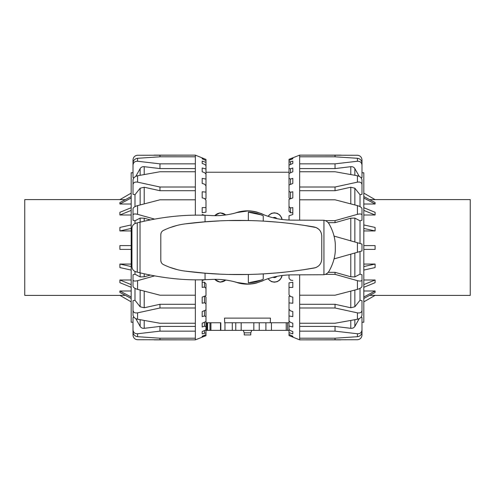 <?xml version="1.0" encoding="UTF-8"?>
<svg xmlns="http://www.w3.org/2000/svg" width="495" height="495" viewBox="0 0 495 495"><rect width="100%" height="100%" fill="white"/><g stroke="black" fill="none" stroke-linecap="round" stroke-linejoin="round"><path stroke-width="0.74" d="M225.708 280.028A7.604 7.604 0 0 1 214.861 279.341M225.986 280.071L220.102 282.187L214.589 279.347M268.111 216.321A7.604 7.604 0 0 1 281.896 219.471M267.9 216.247L271.415 213.376L274.379 212.794L277.342 213.376L279.811 214.997L281.568 217.577L282.101 219.502M275.888 276.569A2.661 2.661 0 0 1 273.97 277.008M276.878 276.365A3.193 3.193 0 0 1 272.986 277.256M273.97 217.992A2.661 2.661 0 0 1 275.888 218.431M272.986 217.744A3.193 3.193 0 0 1 276.878 218.635M261.41 213.846L261.589 213.729A36.593 36.593 0 0 1 263.965 214.824M261.496 213.642L264.336 214.966M235.756 330.363L235.756 322.765L241.17 322.765L224.693 322.765L224.532 318.124L270.468 318.124L270.307 322.765L253.83 322.765L259.244 322.765L259.244 330.363L205.988 330.363M282.101 275.498L281.568 277.423L279.811 280.003L277.342 281.624L274.379 282.206L271.415 281.624L267.9 278.753M264.336 280.034L256.62 282.992C250.538 284.538 244.462 284.538 238.38 282.992L234.506 281.76M244.233 332.826L244.233 334.929L250.767 334.929L250.767 332.826L244.233 332.826L243.237 330.363M214.589 215.653L220.102 212.813L225.986 214.929M234.506 213.24L238.38 212.008C244.462 210.462 250.538 210.462 256.62 212.008L261.632 213.698M238.151 212.306L238.324 212.077A36.593 36.593 0 0 1 256.676 212.077M225.708 214.972A7.604 7.604 0 0 0 214.861 215.659M261.589 281.271A36.593 36.593 0 0 0 263.965 280.176M238.324 282.923A36.593 36.593 0 0 0 256.676 282.923L256.676 282.818M268.111 278.679A7.604 7.604 0 0 0 281.896 275.529M220.826 330.363L220.826 322.765L210.926 322.765L210.926 330.363M210.926 322.765L207.089 322.765L207.089 330.363M224.971 322.765L224.971 330.363M241.17 330.363L241.17 322.765L253.83 322.765L253.83 330.363M289.012 330.363L259.244 330.363M270.307 322.765L289.012 322.765M361.993 165.113L361.993 162.997C361.678 160.3 360.156 158.728 357.433 158.295L357.433 161.246C360.156 161.178 361.678 162.471 361.993 165.113L361.993 177.556L360.96 177.668M361.993 184.585L361.993 180.007C361.678 177.86 360.156 176.443 357.433 175.756L357.433 182.141C360.156 181.745 361.678 182.562 361.993 184.585L361.993 194.312L360.014 194.727L360.014 206.638M361.993 214.935L361.993 208.686C361.678 207.461 360.156 206.44 357.433 205.623L357.433 214.341C360.156 213.679 361.678 213.883 361.993 214.935L361.993 220.263L360.014 220.807L360.014 243.49M340.944 155.133L299.654 155.145L357.433 155.263C360.156 155.541 361.678 157.082 361.993 159.885L361.993 172.767L363.819 172.767L363.819 322.233L361.993 322.233L361.993 335.115C361.678 337.918 360.156 339.459 357.433 339.737L299.654 339.855L340.944 339.867M299.654 155.133L289.012 159.31L292.811 157.992L292.811 158.79L289.012 160.374L289.012 162.082L292.811 161.11L292.811 163.461L289.012 165.12L289.012 168.504L290.528 168.783L292.811 168.003L292.811 171.802L289.012 173.46L289.012 178.379L290.528 179.035L292.811 178.373L292.811 183.459L289.012 185.037L289.012 191.274L290.528 192.289L292.811 191.757L292.811 197.907L289.012 199.349L289.012 206.632L290.528 207.95L292.811 207.584L292.811 214.527L289.012 215.764L289.012 220.077M299.654 220.133L299.654 199.801L335.041 199.801L357.433 205.623M357.433 182.141L335.041 187.011L299.654 187.011L299.654 199.801M299.654 187.011L299.654 171.753L335.041 171.753L357.433 175.756M357.433 161.246L335.041 163.845L299.654 163.845L299.654 171.753M299.654 163.845L299.654 156.797L335.041 156.797L357.433 158.295M299.654 155.145L299.654 156.797M290.181 198.903L289.012 197.864L289.012 191.274M292.811 214.527L292.811 212.745L290.528 212.745L289.012 211.186L289.012 206.632M292.811 282.255L292.811 287.416L289.012 287.409L289.012 282.855L292.811 282.255M289.012 287.409L289.012 294.742L290.528 296.561L292.811 297.093L292.811 303.243L289.012 302.884L289.012 296.307L290.181 296.146M357.433 319.244C360.156 318.557 361.678 317.14 361.993 314.993L361.993 310.415C361.678 312.438 360.156 313.255 357.433 312.859L357.433 319.244L335.041 323.247L299.654 323.247L299.654 307.989L335.041 307.989L357.433 312.859M357.433 289.377C360.156 288.56 361.678 287.539 361.993 286.314L361.993 280.065C361.678 281.117 360.156 281.321 357.433 280.659L357.433 289.377L335.041 295.199L299.654 295.199L299.654 274.867M325.258 274.366L335.041 274.366L357.433 280.659M357.433 252.271L361.993 250.922L361.993 244.078L357.433 242.729L357.433 252.271L334.032 258.904M334.032 236.096L357.433 242.729M357.433 336.705C360.156 336.272 361.678 334.7 361.993 332.003L361.993 329.887C361.678 332.529 360.156 333.822 357.433 333.754L357.433 336.705L335.041 338.203L299.654 338.203L299.654 331.155L335.041 331.155L357.433 333.754M357.433 214.341L335.041 220.634L325.258 220.634M335.041 156.797L335.041 155.145M359.228 176.369L354.859 168.616C353.937 167.174 352.576 166.53 350.788 166.679L335.041 168.585L335.041 163.845M335.041 168.585L299.654 168.585M360.014 194.727L354.859 188.224L350.788 187.234L335.041 190.717L335.041 187.011M335.041 190.717L299.654 190.717M360.014 220.807L354.859 218.085L350.788 218.202L335.041 222.663L335.041 220.634M335.041 222.663L328.197 222.663M292.811 337.008L289.012 335.561L289.012 334.453L292.811 336.21L292.811 337.008L292.811 336.21M292.811 333.89L289.012 332.646L289.012 329.491L290.528 330.685L292.811 331.539L292.811 333.89M292.811 326.997L289.012 326.013L289.012 320.946L290.528 322.418L292.811 323.198L292.811 326.997L292.811 323.198M292.811 316.627L289.012 315.946L289.012 309.189L290.528 310.879L292.811 311.541L292.811 316.627M292.811 168.003L292.811 171.802M292.811 157.992L292.811 158.79M290.528 207.95L290.528 212.745M290.528 192.289L290.528 198.773M290.528 179.035L290.528 184.406M289.012 185.037L289.012 178.379M290.528 168.783L290.528 172.798M289.012 173.46L289.012 168.504M290.528 161.964L290.528 164.451M289.012 165.12L289.012 162.082M290.528 158.883L290.528 159.743M289.012 160.374L289.012 159.39M289.012 274.923L289.012 278.227L290.528 280.108L292.811 280.473M289.012 335.561L299.654 339.867M289.012 302.884L289.012 309.189M289.012 315.946L289.012 320.946M289.012 326.013L289.012 329.491M289.012 332.646L289.012 334.453M299.654 338.203L299.654 339.855M299.654 323.247L299.654 331.155M299.654 295.199L299.654 307.989M360.014 251.51L360.014 274.193L354.859 276.915L350.788 276.798L335.041 272.337L335.041 274.366M328.197 272.337L335.041 272.337M360.014 288.362L360.014 300.273L354.859 306.776L350.788 307.766L335.041 304.283L335.041 307.989M299.654 304.283L335.041 304.283M359.228 318.632L354.859 326.384C353.937 327.826 352.576 328.47 350.788 328.321L335.041 326.415L335.041 331.155M299.654 326.415L335.041 326.415M335.041 338.203L335.041 339.855M360.014 274.193L361.993 274.737L361.993 280.987M361.993 274.737L361.993 280.065M360.014 300.273L361.993 300.688L361.993 310.415M360.96 317.332L361.993 317.443L361.993 329.887M133.007 329.887L133.007 332.003C133.322 334.7 134.844 336.272 137.567 336.705L137.567 333.754C134.844 333.822 133.322 332.529 133.007 329.887L133.007 317.443L134.04 317.332M133.007 310.415L133.007 314.993C133.322 317.14 134.844 318.557 137.567 319.244L137.567 312.859C134.844 313.255 133.322 312.438 133.007 310.415L133.007 300.688L134.987 300.273L134.987 288.362M133.007 280.065L133.007 286.314C133.322 287.539 134.844 288.56 137.567 289.377L137.567 280.659C134.844 281.321 133.322 281.117 133.007 280.065L133.007 274.737L134.987 274.193L134.987 271.446M154.056 339.867L195.346 339.855L137.567 339.737C134.844 339.459 133.322 337.918 133.007 335.115L133.007 322.233L131.181 322.233L131.181 172.767L133.007 172.767L133.007 159.885C133.322 157.082 134.844 155.541 137.567 155.263L195.346 155.145L154.056 155.133M195.346 339.867L205.988 335.69L202.189 337.008L202.189 336.21L205.988 334.626L205.988 332.918L202.189 333.89L202.189 331.539L205.988 329.88L205.988 326.496L204.472 326.217L202.189 326.997L202.189 323.198L205.988 321.54L205.988 316.621L204.472 315.965L202.189 316.627L202.189 311.541L205.988 309.963L205.988 303.726L204.472 302.711L202.189 303.243L202.189 297.093L205.988 295.651L205.988 288.368L204.472 287.05L202.189 287.416L202.189 280.473L204.46 279.737M195.346 279.805L195.346 295.199L159.959 295.199L137.567 289.377M137.567 312.859L159.959 307.989L195.346 307.989L195.346 295.199M195.346 307.989L195.346 323.247L159.959 323.247L137.567 319.244M137.567 333.754L159.959 331.155L195.346 331.155L195.346 323.247M195.346 331.155L195.346 338.203L159.959 338.203L137.567 336.705M195.346 339.855L195.346 338.203M204.819 296.097L205.988 297.136L205.988 303.726M202.189 280.473L202.189 282.255L204.472 282.255L205.988 283.814L205.988 288.368M202.189 212.745L202.189 207.584L205.988 207.591L205.988 212.145L202.189 212.745M205.988 207.591L205.988 200.258L204.472 198.439L202.189 197.907L202.189 191.757L205.988 192.116L205.988 198.693L204.819 198.854M137.567 175.756C134.844 176.443 133.322 177.86 133.007 180.007L133.007 184.585C133.322 182.562 134.844 181.745 137.567 182.141L137.567 175.756L159.959 171.753L195.346 171.753L195.346 187.011L159.959 187.011L137.567 182.141M137.567 205.623C134.844 206.44 133.322 207.461 133.007 208.686L133.007 214.935C133.322 213.883 134.844 213.679 137.567 214.341L137.567 205.623L159.959 199.801L195.346 199.801L195.346 215.195M154.502 219.087L137.567 214.341M137.567 158.295C134.844 158.728 133.322 160.3 133.007 162.997L133.007 165.113C133.322 162.471 134.844 161.178 137.567 161.246L137.567 158.295L159.959 156.797L195.346 156.797L195.346 163.845L159.959 163.845L137.567 161.246M137.567 280.659L154.502 275.913M159.959 338.203L159.959 339.855M135.772 318.632L140.141 326.384C141.063 327.826 142.424 328.47 144.212 328.321L159.959 326.415L159.959 331.155M159.959 326.415L195.346 326.415M134.987 300.273L140.141 306.776L144.212 307.766L159.959 304.283L159.959 307.989M159.959 304.283L195.346 304.283M134.987 274.193L140.141 276.915L144.212 276.798L150.239 275.102M202.189 157.992L205.988 159.44L205.988 160.547L202.189 158.79L202.189 157.992L202.189 158.79M202.189 161.11L205.988 162.354L205.988 165.509L204.472 164.315L202.189 163.461L202.189 161.11M202.189 168.003L205.988 168.987L205.988 174.054L204.472 172.582L202.189 171.802L202.189 168.003L202.189 171.802M202.189 178.373L205.988 179.054L205.988 185.811L204.472 184.121L202.189 183.459L202.189 178.373M202.189 326.997L202.189 323.198M202.189 337.008L202.189 336.21M204.472 287.05L204.472 282.255M204.472 302.711L204.472 296.227M204.472 315.965L204.472 310.594M205.988 309.963L205.988 316.621M204.472 326.217L204.472 322.202M205.988 321.54L205.988 326.496M204.472 333.036L204.472 330.549M205.988 329.88L205.988 332.918M204.472 336.117L204.472 335.257M205.988 334.626L205.988 335.61M204.781 215.276L202.189 214.527M205.988 159.44L195.346 155.133M205.988 192.116L205.988 185.811M205.988 179.054L205.988 174.054M205.988 168.987L205.988 165.509M205.988 162.354L205.988 160.547M195.346 156.797L195.346 155.145M195.346 171.753L195.346 163.845M195.346 199.801L195.346 187.011M134.987 223.554L134.987 220.807L140.141 218.085L144.212 218.202L150.239 219.898M134.987 206.638L134.987 194.727L140.141 188.224L144.212 187.234L159.959 190.717L159.959 187.011M195.346 190.717L159.959 190.717M135.772 176.369L140.141 168.616C141.063 167.174 142.424 166.53 144.212 166.679L159.959 168.585L159.959 163.845M195.346 168.585L159.959 168.585M159.959 156.797L159.959 155.145M134.987 220.807L133.007 220.263L133.007 214.013M133.007 220.263L133.007 214.935M134.987 194.727L133.007 194.312L133.007 184.585M134.04 177.668L133.007 177.556L133.007 165.113M131.181 301.876L119.895 295.36L125.359 295.36M131.181 298.466L119.895 292.44L119.895 290.986L131.181 290.986M131.181 287.292L119.895 282.682L119.895 279.997L131.181 279.997M131.181 270.066L119.895 267.572L119.895 264.058L131.181 264.058M131.181 249.4L119.895 249.4L119.895 245.6L131.181 245.6M119.957 295.397L24.75 295.397L24.75 199.603L119.957 199.603M131.181 193.124L119.895 199.64L125.359 199.64M131.181 197.994L119.895 204.014L119.895 202.56L131.181 196.534M131.181 204.014L119.895 204.014M131.181 210.394L119.895 215.003L119.895 212.318L131.181 207.708M131.181 215.003L119.895 215.003M131.181 228.449L119.895 230.942L119.895 227.428L131.181 224.934M131.181 230.942L119.895 230.942M119.895 264.058L131.181 266.551M119.895 279.997L131.181 284.606M119.895 290.986L131.181 297.006M363.819 193.124L375.105 199.64L369.641 199.64M363.819 196.534L375.105 202.56L375.105 204.014L363.819 204.014M363.819 207.708L375.105 212.318L375.105 215.003L363.819 215.003M363.819 224.934L375.105 227.428L375.105 230.942L363.819 230.942M363.819 245.6L375.105 245.6L375.105 249.4L363.819 249.4M375.043 199.603L470.25 199.603L470.25 295.397L375.043 295.397M363.819 301.876L375.105 295.36L369.641 295.36M363.819 297.006L375.105 290.986L375.105 292.44L363.819 298.466M363.819 290.986L375.105 290.986M363.819 284.606L375.105 279.997L375.105 282.682L363.819 287.292M363.819 279.997L375.105 279.997M363.819 266.551L375.105 264.058L375.105 267.572L363.819 270.066M363.819 264.058L375.105 264.058M375.105 230.942L363.819 228.449M375.105 215.003L363.819 210.394M375.105 204.014L363.819 197.994M335.313 244.153C334.892 237.315 332.826 230.577 329.119 223.932C327.869 221.921 326.143 220.702 323.947 220.263L291.883 220.133C281.284 220.065 271.291 218.01 261.892 213.97C257.159 211.978 252.357 210.994 247.5 211.006L237.117 212.516C228.418 215.034 219.811 216.043 211.303 215.548L205.048 215.282C184.499 214.514 162.83 216.81 140.036 222.168A243.274 243.274 0 0 0 137.263 222.861L135.908 223.214C133.427 224.037 132.109 225.757 131.942 228.362L131.942 266.638C132.109 269.243 133.427 270.963 135.908 271.786L137.263 272.139A243.274 243.274 0 0 0 140.036 272.832C162.83 278.19 184.505 280.486 205.048 279.718L211.303 279.452C219.811 278.957 228.418 279.966 237.117 282.484L247.5 283.994C252.357 284.006 257.159 283.022 261.892 281.03C271.291 276.99 281.284 274.935 291.883 274.867L323.947 274.737C326.143 274.298 327.869 273.079 329.119 271.068C332.826 264.423 334.892 257.685 335.313 250.847L335.313 244.153L335.313 250.847M248.354 220.541L248.354 212.176A35.331 35.331 0 0 1 263.253 215.876L263.253 221.104A430.118 430.118 0 0 0 248.354 220.541L229.408 220.566M263.253 273.896L263.253 279.124A35.331 35.331 0 0 1 248.354 282.824L248.354 274.459A430.118 430.118 0 0 0 263.253 273.896L278.462 272.782M248.354 212.176L261.007 214.849M261.007 280.151L248.354 282.824M315.414 267.708L303.07 269.825M283.165 272.324L281.649 272.479M219.155 274.075L205.048 273.172L184.907 271.081C227.316 276.612 270.425 275.585 314.226 268.005C318.898 266.836 321.41 263.841 321.762 259.021L321.756 259.269M320.246 264.052L319.17 265.388M318.254 266.211L316.163 267.436M303.07 225.176L316.119 227.545M316.583 227.756L319.102 229.538M320.216 230.905L321.057 232.464M263.253 221.104L278.462 222.218M281.649 222.521L283.165 222.676M321.762 259.021L321.762 235.979C321.41 231.159 318.898 228.164 314.226 226.995C270.425 219.415 227.316 218.388 184.907 223.919L205.048 221.828L219.155 220.925M248.354 274.459L229.408 274.434M184.907 223.919C177.439 224.909 170.255 227.087 163.362 230.46C161.741 231.332 160.894 232.693 160.813 234.55L161.116 232.916M160.813 234.55L160.813 260.45C160.894 262.307 161.741 263.668 163.362 264.54C170.255 267.913 177.439 270.091 184.907 271.081M162.143 263.674L161.549 262.938M161.16 262.195L160.813 260.45M177.247 269.627L169.773 267.306M169.773 227.694L177.247 225.374M206.229 322.765L206.229 330.363M207.566 322.765L207.566 330.363M209.991 322.765L209.991 330.363M220.523 322.765L220.523 330.363M232.297 322.765L232.297 330.363M265.902 322.765L265.902 330.363M271.427 322.765L271.427 330.363M286.221 322.765L286.221 330.363M287.576 322.765L287.576 330.363M350.788 166.679L350.788 174.531M354.859 175.279L354.859 168.616M350.788 187.234L350.788 203.872M354.859 204.942L354.859 188.224M350.788 218.202L350.788 240.762M354.859 241.968L354.859 218.085M350.788 254.238L350.788 276.798M354.859 276.915L354.859 253.032M350.788 291.128L350.788 307.766M354.859 306.776L354.859 290.058M350.788 320.469L350.788 328.321M354.859 326.384L354.859 319.721M144.212 328.321L144.212 320.469M140.141 319.721L140.141 326.384M144.212 307.766L144.212 291.128M140.141 290.058L140.141 306.776M144.212 276.798L144.212 273.815M140.141 272.863L140.141 276.915M144.212 221.185L144.212 218.202M140.141 218.085L140.141 222.137M144.212 203.872L144.212 187.234M140.141 188.224L140.141 204.942M144.212 174.531L144.212 166.679M140.141 168.616L140.141 175.279M205.048 215.282L205.048 221.828M323.947 220.263L323.947 274.737M205.048 273.172L205.048 279.718M140.036 222.168L140.036 272.832M137.263 222.861L137.263 272.139M207.089 322.765L205.988 322.765M250.767 332.826L251.763 330.363M289.012 172.235L205.988 172.235"/></g></svg>
